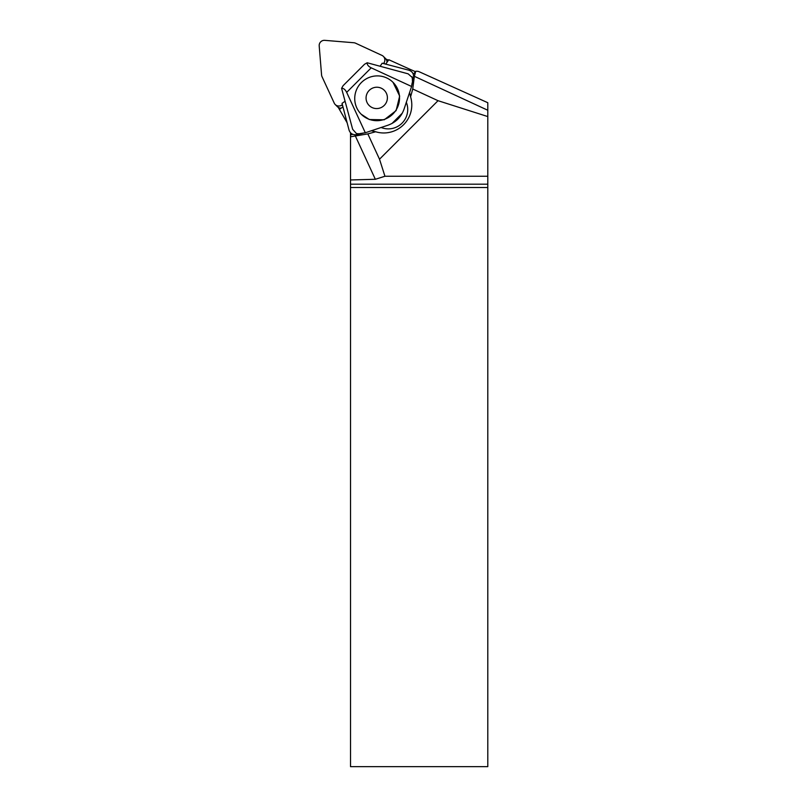 <?xml version="1.0" encoding="UTF-8"?>
<svg xmlns="http://www.w3.org/2000/svg" width="807" height="807" viewBox="0 0 807 807"><rect width="100%" height="100%" fill="white"/><g stroke="black" fill="none" stroke-linecap="round" stroke-linejoin="round"><path stroke-width="1.21" d="M341.159 108.138A5.145 5.094 -45 0 1 337.356 106.665L335.228 104.537A5.145 5.094 -45 0 1 334.219 103.084L322.033 76.705A5.145 5.094 -45 0 1 321.579 74.99L319.199 45.928A5.145 5.094 -45 0 1 324.777 40.35L353.839 42.741A5.145 5.094 -45 0 1 355.554 43.195L381.933 55.38A5.145 5.094 -45 0 1 383.92 62.946L383.507 63.551M335.228 104.537A5.145 5.094 -45 0 0 341.785 105.081L342.38 104.658M386.987 62.331A5.145 5.094 -45 0 0 385.514 58.518L383.386 56.399M388.48 60.202L385.988 59.072M385.716 64.136L388.813 59.738L410.198 69.392A15.01 14.849 -45 0 0 409.199 70.31M415.363 71.631L410.198 69.392M419.317 71.803L487.801 102.721L487.801 110.256L414.364 76.312L415.736 71.309A6.436 6.365 -45 0 1 419.317 71.803M338.214 107.351L339.394 109.389L342.965 106.877M339.394 109.389L347.141 122.815M413.315 74.294L415.736 71.309M352.76 134.335L350.52 134.94L350.52 132.741M350.52 184.188L350.52 766.65L487.801 766.65L487.801 184.188L350.52 184.188L350.52 134.94M371.603 130.845L375.679 131.763A27.882 27.579 -45 0 0 410.592 96.86L412.74 89.002L414.364 76.312M410.592 96.86L409.674 92.785M412.74 89.002L438.03 100.693L487.801 116.571L487.801 110.256M438.03 100.693L379.512 159.211L384.949 176.249L487.801 176.249L487.801 116.571M487.801 176.249L487.801 184.188M375.679 131.763L367.831 133.901L379.512 159.211M367.831 133.901L350.52 136.786M355.141 135.526L375.346 179.285L350.52 179.961M384.949 176.249L375.346 179.285M364.179 132.903L360.325 133.891L356.492 133.609L360.093 133.791L356.492 133.609L352.659 129.312L341.593 88.336L343.106 85.673L364.522 64.267L367.175 62.764C367.024 64.721 368.375 66.406 371.21 67.838L346.677 92.371C345.245 89.527 343.55 88.185 341.593 88.336M412.417 81.114L412.448 77.674L408.15 73.841L367.175 62.764M359.408 134.043L356.523 134.688C352.659 135.051 350.157 133.458 349.007 129.927L342.037 103.346L344.871 101.41M359.932 133.579L365.319 132.772L346.677 92.371M365.319 132.772L386.866 125.579C395.723 122.745 401.573 116.894 404.408 108.047L411.61 86.49L371.21 67.838M412.881 80.589L413.527 77.694C413.89 73.83 412.296 71.329 408.766 70.179L382.195 63.208L380.258 66.033M411.61 86.49L412.629 81.275L412.064 76.746L412.73 81.507L411.741 85.36M393.049 82.364L399.667 96.063L396.116 110.609L384.243 119.789L369.324 119.537L361.193 114.211A22.525 22.273 135 0 1 385.181 77.301A22.525 22.273 135 0 1 395.864 110.347A22.525 22.273 135 0 1 361.193 114.211M380.571 87.902A10.723 10.612 135 0 1 386.684 101.632A10.723 10.612 135 0 1 372.895 107.896A10.723 10.612 135 0 1 366.782 94.167A10.723 10.612 135 0 1 380.571 87.902M342.743 106.04L341.785 105.081M384.889 63.914L383.92 62.946M381.025 127.445A19.307 19.096 -45 0 0 406.284 102.196M350.52 187.496L487.801 187.496M363.18 133.014A152.271 150.445 -45 0 1 360.093 133.791L360.436 133.791M412.629 81.618L412.629 81.275A152.271 150.445 -45 0 1 411.842 84.352M402.32 113.151L391.98 123.491"/></g></svg>
